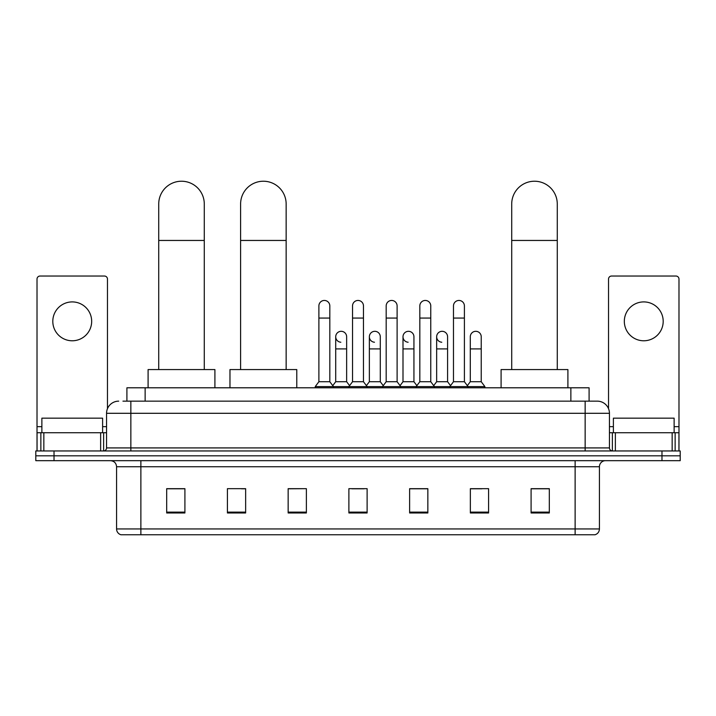 <?xml version="1.0" encoding="UTF-8"?>
<svg xmlns="http://www.w3.org/2000/svg" width="716" height="716" viewBox="0 0 716 716"><rect width="100%" height="100%" fill="white"/><g stroke="black" fill="none" stroke-linecap="round" stroke-linejoin="round"><path stroke-width="1.07" d="M126.911 401.148L126.911 387.795L589.089 387.795L589.089 401.148M123.233 401.148L597.296 401.148A12.145 12.145 0 0 1 609.441 413.302L609.441 447.921C609.602 449.746 610.623 450.758 612.484 450.955M122.955 401.148L130.849 401.148L130.849 413.302L106.559 413.302L106.559 447.921A3.034 3.034 0 0 1 103.516 450.955M118.704 401.148A12.145 12.145 0 0 0 106.559 413.302M54.022 450.955L35.8 450.955L35.8 455.815L54.022 455.815L35.8 455.815L35.8 460.674L54.022 460.674L54.022 455.815L661.978 455.815L54.022 455.815L54.022 450.955L661.978 450.955L661.978 455.815L680.2 455.815L661.978 455.815L661.978 460.674L54.022 460.674M661.978 460.674L680.2 460.674L680.2 450.955L661.978 450.955M609.441 413.302L585.151 413.302L585.151 401.148L597.296 401.148M599.426 528.936C599.256 531.854 597.797 533.796 595.05 534.771L575.127 534.771L575.127 528.936L599.426 528.936L599.426 466.743A6.077 6.077 0 0 1 605.494 460.674M575.127 534.771L120.95 534.771A6.077 6.077 0 0 1 116.574 528.936L116.574 466.743C116.216 463.055 114.193 461.032 110.506 460.674M549.315 512.969L549.315 488.67L531.093 488.67L531.093 512.969L549.315 512.969M488.58 512.969L488.58 488.67L470.358 488.67L470.358 512.969L488.58 512.969M427.846 512.969L427.846 488.67L409.624 488.67L409.624 512.969L427.846 512.969M184.907 512.969L184.907 488.67L166.685 488.67L166.685 512.969L184.907 512.969M245.642 512.969L245.642 488.67L227.419 488.67L227.419 512.969L245.642 512.969M306.376 512.969L306.376 488.67L288.154 488.67L288.154 512.969L306.376 512.969M367.111 512.969L367.111 488.67L348.889 488.67L348.889 512.969L367.111 512.969M470.358 488.795L481.841 488.795M306.376 488.67L288.154 488.795L306.376 488.67M241.507 488.795L245.642 488.795M419.218 488.795L414.546 488.795M351.923 488.795L364.077 488.795M184.907 488.795L166.685 488.795M427.846 488.795L409.624 488.795M549.315 488.795L531.093 488.795M102.612 432.733L102.612 418.162L41.877 418.162L41.877 432.733M72.244 301.91A19.439 19.439 0 0 0 52.805 321.35A19.439 19.439 0 0 0 72.244 340.78A19.439 19.439 0 0 0 91.675 321.35A19.439 19.439 0 0 0 72.244 301.91M100.634 450.955L100.634 432.733L43.846 432.733L43.846 450.955M107.472 408.684L107.472 279.079A3.034 3.034 0 0 0 104.429 276.036L40.051 276.036A3.034 3.034 0 0 0 37.017 279.079L37.017 432.733L43.846 432.733M100.634 432.733L106.559 432.733M37.017 450.955L37.017 432.733M158.728 369.572L158.728 204.006A22.778 22.778 0 0 1 181.506 181.229A22.778 22.778 0 0 1 204.284 204.006A22.778 22.778 0 0 0 181.506 181.229M204.284 369.572L204.284 204.006M214.907 387.795L214.907 369.572L148.096 369.572L148.096 387.795M240.603 369.572L240.603 204.006A22.778 22.778 0 0 1 263.372 181.229A22.778 22.778 0 0 1 286.149 204.006A22.778 22.778 0 0 0 263.372 181.229M286.149 369.572L286.149 204.006M296.782 387.795L296.782 369.572L229.97 369.572L229.97 387.795M511.716 369.572L511.716 204.006A22.778 22.778 0 0 1 534.494 181.229A22.778 22.778 0 0 1 557.272 204.006A22.778 22.778 0 0 0 534.494 181.229M557.272 369.572L557.272 204.006M567.904 387.795L567.904 369.572L501.093 369.572L501.093 387.795M318.889 318.065L329.816 318.065L329.816 381.718L318.889 381.718L318.889 305.92A5.468 5.468 0 0 1 324.697 300.46A5.468 5.468 0 0 1 329.816 305.92A5.468 5.468 0 0 0 324.697 300.46M318.889 381.718L315.246 386.577L315.246 387.795M329.816 381.718L333.459 386.577L315.246 386.577M352.532 381.718L352.532 318.065L363.468 318.065L363.468 381.718L352.532 381.718L348.889 386.577L333.459 386.577L333.459 387.795M352.532 318.065L352.532 305.92A5.468 5.468 0 0 1 358.34 300.46A5.468 5.468 0 0 1 363.468 305.92A5.468 5.468 0 0 0 358.34 300.46M363.468 381.718L367.111 386.577L348.889 386.577L348.889 387.795M386.184 381.718L386.184 318.065L397.111 318.065L397.111 381.718L386.184 381.718L382.541 386.577L367.111 386.577L367.111 387.795M386.184 318.065L386.184 305.92A5.468 5.468 0 0 1 391.992 300.46A5.468 5.468 0 0 1 397.111 305.92A5.468 5.468 0 0 0 391.992 300.46M397.111 381.718L400.754 386.577L382.541 386.577L382.541 387.795M419.827 381.718L419.827 318.065L430.764 318.065L430.764 381.718L419.827 381.718L416.184 386.577L400.754 386.577L400.754 387.795M419.827 318.065L419.827 305.92A5.468 5.468 0 0 1 425.635 300.46A5.468 5.468 0 0 1 430.764 305.92A5.468 5.468 0 0 0 425.635 300.46M430.764 381.718L434.406 386.577L416.184 386.577L416.184 387.795M453.479 381.718L453.479 318.065L464.407 318.065L464.407 381.718L453.479 381.718L449.836 386.577L434.406 386.577L434.406 387.795M453.479 318.065L453.479 305.92A5.468 5.468 0 0 1 459.287 300.46A5.468 5.468 0 0 1 464.407 305.92A5.468 5.468 0 0 0 459.287 300.46M464.407 381.718L468.049 386.577L449.836 386.577L449.836 387.795M481.233 381.718L481.233 348.916L470.296 348.916L470.296 381.718L481.233 381.718L484.875 386.577L468.049 386.577L468.049 387.795M340.834 342.23A5.468 5.468 0 0 1 335.715 336.771A5.468 5.468 0 0 1 341.523 331.32A5.468 5.468 0 0 1 346.642 336.771L346.642 348.916L335.715 348.916L335.715 336.771M346.642 348.916L346.642 381.718L335.715 381.718L335.715 348.916M335.715 381.718L332.761 385.647M346.642 381.718L349.587 385.647M374.477 342.23A5.468 5.468 0 0 1 369.358 336.771A5.468 5.468 0 0 1 375.166 331.32A5.468 5.468 0 0 1 380.286 336.771L380.286 348.916L369.358 348.916L369.358 336.771M380.286 348.916L380.286 381.718L369.358 381.718L369.358 348.916M369.358 381.718L366.413 385.647M380.286 381.718L383.239 385.647M408.129 342.23A5.468 5.468 0 0 1 403.001 336.771A5.468 5.468 0 0 1 408.818 331.32A5.468 5.468 0 0 1 413.938 336.771L413.938 348.916L403.001 348.916L403.001 336.771M413.938 348.916L413.938 381.718L403.001 381.718L403.001 348.916M403.001 381.718L400.056 385.647M413.938 381.718L416.882 385.647M441.772 342.23A5.468 5.468 0 0 1 436.653 336.771A5.468 5.468 0 0 1 442.461 331.32A5.468 5.468 0 0 1 447.581 336.771L447.581 348.916L436.653 348.916L436.653 336.771M447.581 348.916L447.581 381.718L436.653 381.718L436.653 348.916M436.653 381.718L433.708 385.647M447.581 381.718L450.534 385.647M470.296 348.916L470.296 336.771A5.468 5.468 0 0 1 476.113 331.32A5.468 5.468 0 0 1 481.233 336.771L481.233 348.916M470.296 381.718L467.351 385.647M484.875 386.577L484.875 387.795M643.756 301.91A19.439 19.439 0 0 0 624.325 321.35A19.439 19.439 0 0 0 643.756 340.78A19.439 19.439 0 0 0 663.195 321.35A19.439 19.439 0 0 0 643.756 301.91M672.154 450.955L672.154 432.733L615.366 432.733L615.366 450.955M678.983 450.955L678.983 432.733L678.983 450.955M672.154 432.733L678.983 432.733L678.983 279.079A3.034 3.034 0 0 0 675.949 276.036L611.571 276.036A3.034 3.034 0 0 0 608.528 279.079L608.528 408.684M609.441 432.733L615.366 432.733M674.123 432.733L674.123 418.162L613.388 418.162L613.388 432.733M145.133 401.148L145.133 387.795M570.867 401.148L570.867 387.795M130.849 450.955L130.849 447.921L609.441 447.921M106.559 447.921L130.849 447.921L130.849 413.302L585.151 413.302L585.151 450.955M575.127 460.674L575.127 466.743L116.574 466.743M599.426 466.743L575.127 466.743L575.127 528.936L140.873 528.936L140.873 534.771M116.574 528.936L140.873 528.936L140.873 460.674M367.111 512.119L348.889 512.119M306.376 512.119L288.154 512.119M245.642 512.119L227.419 512.119M184.907 512.119L166.685 512.119M427.846 512.119L409.624 512.119M488.58 512.119L470.358 512.119M549.315 512.119L531.093 512.119M106.559 426.664L102.612 426.664M41.877 426.664L37.017 426.664M103.623 432.733L103.623 450.955M37.062 432.733L37.062 450.955M40.857 450.955L40.857 432.733M158.728 240.451L204.284 240.451M240.603 240.451L286.149 240.451M511.716 240.451L557.272 240.451M678.983 426.664L674.123 426.664M613.388 426.664L609.441 426.664M678.938 450.955L678.938 432.733M675.143 432.733L675.143 450.955M612.377 450.955L612.377 432.733M329.816 318.065L329.816 305.92M363.468 318.065L363.468 305.92M397.111 318.065L397.111 305.92M430.764 318.065L430.764 305.92M464.407 318.065L464.407 305.92"/></g></svg>
